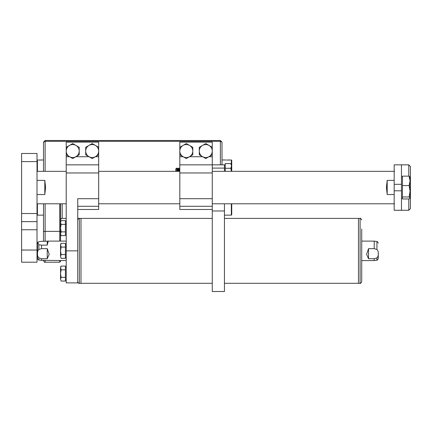 <?xml version="1.0" encoding="UTF-8"?>
<svg xmlns="http://www.w3.org/2000/svg" width="432" height="432" viewBox="0 0 432 432"><rect width="100%" height="100%" fill="white"/><g stroke="black" fill="none" stroke-linecap="round" stroke-linejoin="round"><path stroke-width="0.65" d="M43.508 159.975L38.513 160.029M38.567 160.029L40.748 160.078M231.336 164.495L231.336 159.975L226.746 160.029M226.8 160.029L228.982 160.078M231.741 203.791L231.741 214.742L231.336 215.147L231.336 203.791M60.545 203.791L60.545 233.75L61.123 231.876L60.545 228.128L60.545 222.507L61.123 220.633L65.416 220.633L65.416 235.624L61.123 235.624L60.545 233.75L60.545 241.11M60.545 228.128L61.123 224.381L60.545 222.507L60.545 207.441L60.545 220.018C61.231 218.522 61.771 217.982 62.17 218.392L62.17 203.791M60.545 260.582L60.545 261.398L59.735 262.208L59.735 260.582M231.336 159.975L231.741 160.38L231.741 171.337M220.379 164.846L220.379 141.313L45.128 141.313L45.128 140.503L43.508 142.128L45.128 140.503L220.379 140.503L222.005 142.128L222.005 164.846M220.379 140.503L220.379 141.313L222.005 142.128M45.128 171.337L45.128 141.313L43.508 142.128L43.508 171.337M43.508 241.364L43.508 203.791M45.128 260.334L45.128 262.208C44.734 262.618 44.194 262.078 43.508 260.582L43.508 260.334M77.744 209.466L98.68 209.466L98.68 198.693L77.744 198.693L77.744 282.895L66.226 282.895L66.226 164.846L98.68 164.846L66.226 164.846L66.226 154.796L72.716 158.544L75.962 156.67A6.491 6.491 0 0 1 66.226 151.049A6.491 6.491 0 0 1 75.962 145.427A6.491 6.491 0 0 1 75.962 156.67L79.207 154.796L79.207 147.301L72.716 143.559L66.226 147.301L66.226 142.128L98.68 142.128L98.68 172.957L66.226 172.957M98.68 198.693L98.68 172.957M208.921 156.73L212.269 156.73L212.269 142.128L179.815 142.128L179.815 151.049A6.491 6.491 0 0 1 189.551 145.427A6.491 6.491 0 0 1 189.551 156.67A6.491 6.491 0 0 1 183.06 156.67L186.305 158.544L192.796 154.796L192.796 147.301L186.305 143.559L179.815 147.301M212.269 156.73L212.269 164.846L224.44 164.846L224.44 168.091L212.269 168.091M224.44 203.791L224.44 291.497L212.269 291.497L212.269 164.846L179.815 164.846L179.815 154.796L183.06 156.67A6.491 6.491 0 0 1 179.815 151.049L179.815 154.796M212.269 209.466L179.815 209.466L179.815 164.846M66.226 147.301L66.226 154.796M98.68 151.049A6.491 6.491 0 0 1 88.943 156.67L92.189 158.544L98.68 154.796L98.68 147.301L95.434 145.427A6.491 6.491 0 0 1 98.68 151.049M88.943 145.427A6.491 6.491 0 0 1 95.434 145.427L92.189 143.559L85.698 147.301L85.698 151.049A6.491 6.491 0 0 1 88.943 145.427M85.698 151.049A6.491 6.491 0 0 0 88.943 156.67L85.698 154.796L85.698 151.049M212.269 151.049A6.491 6.491 0 0 1 202.532 156.67L205.778 158.544L212.269 154.796L212.269 147.301L209.023 145.427A6.491 6.491 0 0 1 212.269 151.049M202.532 145.427A6.491 6.491 0 0 1 209.023 145.427L205.778 143.559L199.287 147.301L199.287 151.049A6.491 6.491 0 0 1 202.532 145.427M199.287 151.049A6.491 6.491 0 0 0 202.532 156.67L199.287 154.796L199.287 151.049M361.719 229.046L361.719 281.68C361.039 283.171 360.499 283.711 360.094 283.3L360.094 218.392C360.396 217.917 360.936 218.457 361.719 220.018M224.44 218.392L358.474 218.392L358.474 283.3L360.094 283.3M360.094 218.392L358.474 218.392L358.474 283.3L358.474 227.902L358.474 283.3L224.44 283.3M212.269 218.392L80.989 218.392L80.989 283.3L79.369 283.3L79.369 218.392L80.989 218.392L80.989 283.3L212.269 283.3M80.989 227.902L80.989 283.3L80.989 227.902M65.416 269.816L61.123 269.816L60.545 273.564L60.545 279.185L61.123 277.312L60.545 273.564L60.545 267.943L61.123 266.069L65.416 266.069L65.416 281.059L61.123 281.059L60.545 279.185L61.123 281.059M61.123 266.069L60.545 267.073L61.123 269.816M65.416 277.312L61.123 277.312M65.416 247.099L61.123 247.099L60.545 250.846L60.545 256.468L61.123 254.594L60.545 250.846L60.545 245.225L61.123 243.351L65.416 243.351L65.416 258.341L61.123 258.341L60.545 256.468L61.123 258.341M61.123 243.351L60.545 244.355L61.123 247.099M65.416 254.594L61.123 254.594M60.545 233.75L61.123 235.624M65.416 231.876L61.123 231.876M65.416 224.381L61.123 224.381M224.44 171.337L224.44 168.091M178.011 171.337L178.011 168.091L177.379 168.988L177.379 171.337M177.379 168.988L176.747 168.091L176.747 171.337M179.631 171.337L179.631 168.091L179.005 168.988L179.005 171.337M179.005 168.988L178.373 168.091L178.373 171.337M225.25 171.337L225.25 163.588L230.812 163.588L231.536 165.931L231.536 164.846L230.812 163.588M231.536 171.337L231.536 165.931L230.812 168.275L231.444 171.337M225.25 168.275L230.812 168.275M176.656 171.337L176.656 168.091L175.759 168.988L175.759 171.337M394.173 180.382L387.196 180.382L386.402 187.439L387.196 194.524L394.173 194.524M44.804 194.524L45.598 187.439L44.804 180.382L44.804 194.524L37.017 194.524M37.017 180.382L44.804 180.382M387.196 180.382L387.196 194.524M21.6 250.036L37.017 250.036L37.017 262.208L21.6 262.208L21.6 153.484L37.017 153.484L37.017 161.6L21.6 161.6M37.017 250.036L37.017 229.754L21.6 229.754M21.6 213.527L37.017 213.527L37.017 161.6M37.017 213.527L37.017 229.754M37.017 221.638L21.6 221.638M394.173 184.318L394.173 164.846L401.474 164.846L401.474 184.318L394.173 184.318L394.173 190.809L401.474 190.809L401.474 210.281L394.173 210.281L394.173 190.809M401.474 184.318L401.474 190.809M401.474 164.846L408.775 164.846L410.4 166.466L410.4 208.656L408.775 210.281L401.474 210.281M408.775 176.153L408.775 164.846M408.775 210.281L408.775 198.968M402.451 196.96L409.131 196.96L410.076 191.257L410.076 180.857L409.131 185.555L410.076 191.257L410.076 197.964L409.131 198.968L402.451 198.968L402.451 176.153L409.131 176.153L410.076 180.857L409.99 176.866M409.131 196.96L410.076 197.964M410.076 177.158L409.131 176.153M402.451 185.555L409.131 185.555M376.931 260.107L374.215 260.582L374.215 258.73L368.534 258.73L366.601 254.259L368.534 248.648L374.215 248.648L376.931 249.512C378.027 250.652 378.454 252.04 378.205 253.692C378.454 255.328 378.027 256.721 376.931 257.866L376.931 260.107C377.201 260.447 377.649 259.913 378.27 258.509L378.27 252.412M378.27 258.509L378.27 253.53M41.558 248.648L47.239 248.648L49.172 254.259L47.239 258.73L41.558 258.73L38.842 257.866C37.746 256.732 37.319 255.339 37.568 253.692C37.319 252.05 37.746 250.663 38.842 249.512L41.558 248.648L41.558 245.133L38.842 244.809L37.849 242.185L38.842 241.688L41.558 241.364L48.244 241.11L47.239 245.133L41.558 245.133M37.849 242.185L37.503 243.189L37.503 258.509L37.849 259.508L38.842 260.01L41.558 260.334L41.558 258.73M41.558 260.334L66.226 260.582M37.503 243.189L37.503 245.981L37.017 245.981M376.931 257.866L374.215 258.73M374.215 248.648L374.215 241.11L361.719 241.11M47.239 248.648L47.239 258.73M368.534 248.648L368.534 258.73M47.239 245.133L47.239 241.364M37.503 253.53L37.503 252.553M37.422 203.791L37.422 215.147L43.508 215.147M59.735 241.11L59.735 203.791M43.508 231.374L60.545 231.374M37.017 160.38L37.422 159.975L37.422 171.337M45.128 203.791L45.128 241.364M66.226 250.846L77.744 250.846M66.226 156.73L69.568 156.73M75.859 156.73L89.041 156.73M95.332 156.73L98.68 156.73M77.744 206.285L98.68 206.285M179.815 206.285L212.269 206.285M179.815 198.693L212.269 198.693M179.815 172.957L212.269 172.957M179.815 156.73L183.163 156.73M189.448 156.73L202.635 156.73M224.44 210.967L212.269 210.967M410.076 190.809L410.4 190.809M410.076 184.318L410.4 184.318M38.842 260.01L38.842 257.866M38.842 249.512L38.842 244.809M376.931 249.512L376.931 241.591L374.215 241.11M37.422 215.147L37.017 214.742M231.336 215.147L224.44 215.147M226.06 159.975L222.005 159.975M37.422 159.975L37.827 159.975M59.735 262.208L45.128 262.208M77.744 220.018C78.457 218.506 78.997 217.966 79.369 218.392L77.744 218.392M66.226 218.392L62.17 218.392M79.369 283.3C78.964 283.711 78.424 283.171 77.744 281.68M66.226 267.073L65.416 267.073M66.226 280.055L65.416 280.055M66.226 244.355L65.416 244.355M66.226 257.337L65.416 257.337M66.55 246.791L66.226 246.467M66.226 221.638L65.416 221.638M66.226 234.619L65.416 234.619M60.545 221.638L61.123 220.633M66.55 224.073L66.226 223.749M224.44 164.846L225.25 164.846M178.011 168.091L178.373 168.091M394.173 203.791L212.269 203.791M179.815 203.791L98.68 203.791M66.226 203.791L37.017 203.791M394.173 171.337L212.269 171.337M179.815 171.337L98.68 171.337M66.226 171.337L37.017 171.337M394.497 203.791L394.173 204.115M394.497 171.337L394.173 171.013M401.474 198.11L402.451 198.11M401.474 177.012L402.451 177.012M374.215 260.582L361.719 260.582M66.226 241.11L48.244 241.11M376.931 241.591C377.185 241.256 377.633 241.79 378.27 243.189M37.503 255.717L37.017 255.717"/></g></svg>
